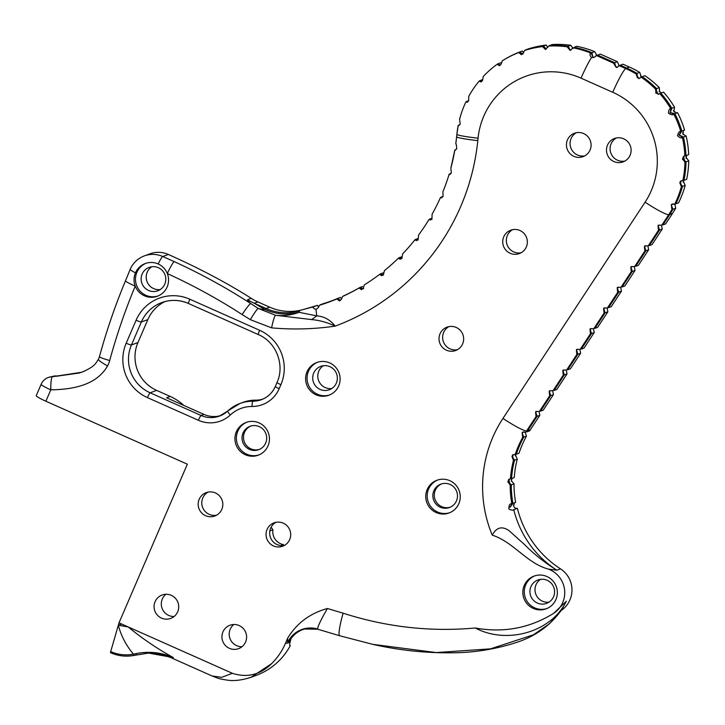 <?xml version="1.0" encoding="UTF-8"?>
<svg xmlns="http://www.w3.org/2000/svg" width="725" height="725" viewBox="0 0 725 725"><rect width="100%" height="100%" fill="white"/><g stroke="black" fill="none" stroke-linecap="round" stroke-linejoin="round"><path stroke-width="1.09" d="M573.946 48.004L574.164 47.297A99.688 98.482 69.7 0 1 591.944 52.644L592.778 56.731M573.004 48.475L570.793 45.276A99.688 98.482 -110.3 0 0 552.296 44.533L549.586 45.539A99.688 98.482 69.7 0 1 568.083 46.273L570.194 49.98L571.028 49.971M659.043 91.151A96.57 95.41 69.7 0 1 659.678 91.821L659.297 87.625A99.688 98.482 -110.3 0 0 644.933 75.717L642.223 76.723A99.688 98.482 69.7 0 1 656.578 88.622L656.062 93.153L658.635 94.014M640.474 76.034A96.57 95.41 69.7 0 1 641.172 76.469L639.704 72.382A99.688 98.482 -110.3 0 0 629.345 67.017L622.993 64.199L620.283 65.196L626.627 68.023A99.688 98.482 69.7 0 1 636.994 73.388L637.547 77.811L639.441 78.2M458.853 125.371A99.688 98.482 69.7 0 1 458.934 124.972L459.904 124.609M466.392 101.998A99.688 98.482 69.7 0 1 466.664 101.427L468.676 100.684M479.433 81.218A99.688 98.482 69.7 0 1 479.95 80.602L481.744 81.399M497.214 64.326A99.688 98.482 69.7 0 1 497.957 63.782L500.25 65.196M503.068 60.338A99.688 98.482 69.7 0 1 519.58 52.028L523.051 54.058M547.855 47.361L546.161 45.068A99.688 98.482 -110.3 0 0 528.09 48.974L525.38 49.98A99.688 98.482 69.7 0 1 543.442 46.065L546.342 49.019L542.572 46.59L545.418 49.481L548.689 46.065A99.488 98.292 -110.3 0 1 567.158 46.808L570.122 50.433L573.221 47.823A99.488 98.292 -110.3 0 1 590.975 53.161C589.498 53.777 589.67 55.245 591.482 57.565L593.92 57.492L596.63 55.617L613.649 63.193L616.585 67.579L619.295 65.703L625.648 68.531A99.488 98.292 -110.3 0 1 635.997 73.887L638.888 78.617L641.208 77.213A99.488 98.292 -110.3 0 1 655.545 89.093L658.264 94.35L659.786 93.616A99.488 98.292 -110.3 0 1 670.779 108.687C669.302 108.687 668.541 110.218 668.513 113.272C671.16 114.94 672.918 115.221 673.797 114.124L670.263 112.62L674.866 113.698A99.688 98.482 69.7 0 1 681.853 131.053L681.618 131.134M673.407 110.454A96.57 95.41 69.7 0 1 673.878 111.287L674.567 107.255A99.688 98.482 -110.3 0 0 663.547 92.157L660.838 93.153A99.688 98.482 69.7 0 1 671.848 108.252L670.263 112.62L669.963 112.167M674.477 113.879L677.585 112.701A99.688 98.482 -110.3 0 1 684.563 130.047L681.853 131.053L679.271 135.004L683.448 137.07A99.688 98.482 69.7 0 1 685.968 155.594L684.944 155.793M684.509 155.993L682.515 158.884L686.04 161.82A99.688 98.482 69.7 0 1 683.929 180.362L686.647 179.356A99.688 98.482 -110.3 0 0 688.75 160.814L686.131 157.552A96.57 95.41 69.7 0 1 686.14 158.476M672.909 203.825L671.296 205.229L672.981 209.253A99.688 98.482 69.7 0 1 669.746 214.528L669.103 214.111M681.69 180.67L679.805 182.791L682.47 186.388A99.688 98.482 69.7 0 1 677.929 199.33A99.688 98.482 69.7 0 1 675.881 203.788L678.591 202.792A99.688 98.482 -110.3 0 0 680.648 198.333A99.688 98.482 -110.3 0 0 685.188 185.392L683.421 181.458A96.57 95.41 69.7 0 1 683.222 182.274M534.778 575.849A17.445 17.237 -110.3 0 0 528.761 603.544A17.445 17.237 -110.3 0 0 546.849 608.547M553.574 596.702A12.461 12.307 -110.3 0 0 537.941 579.982A12.461 12.307 -110.3 0 0 533.319 600.164A12.461 12.307 -110.3 0 0 553.574 596.702M437.683 480.004A17.445 17.237 -110.3 0 0 431.674 507.699A17.445 17.237 -110.3 0 0 449.763 512.702M456.478 500.857A12.461 12.307 -110.3 0 0 440.854 484.128A12.461 12.307 -110.3 0 0 436.233 504.319A12.461 12.307 -110.3 0 0 456.478 500.857M317.55 362.237A17.445 17.237 -110.3 0 0 311.542 389.932A17.445 17.237 -110.3 0 0 329.63 394.935M336.346 383.09A12.461 12.307 -110.3 0 0 320.722 366.37A12.461 12.307 -110.3 0 0 316.1 386.552A12.461 12.307 -110.3 0 0 336.346 383.09M145.988 263.275A17.445 17.237 -110.3 0 0 139.97 290.961A17.445 17.237 -110.3 0 0 158.059 295.972M164.783 284.118A12.461 12.307 -110.3 0 0 149.151 267.398A12.461 12.307 -110.3 0 0 144.529 287.589A12.461 12.307 -110.3 0 0 164.783 284.118M246.881 422.195A17.445 17.237 -110.3 0 0 240.863 449.89A17.445 17.237 -110.3 0 0 258.952 454.892M265.676 443.048A12.461 12.307 -110.3 0 0 250.043 426.318A12.461 12.307 -110.3 0 0 245.422 446.509A12.461 12.307 -110.3 0 0 265.676 443.048M596.992 55.662L594.654 51.638L591.944 52.644M570.793 45.276L568.083 46.273M570.919 50.043L569.932 49.943M570.194 49.98L567.158 46.808M546.161 45.068L543.442 46.065M523.613 52.535L522.29 51.022L519.58 52.028M522.127 54.275L518.747 52.544L521.338 54.692L523.387 52.916L524.528 50.496A99.488 98.292 -110.3 0 1 542.572 46.59M500.676 62.776L497.957 63.782M500.087 65.368L497.169 64.271L499.389 65.748L501.256 64.045L502.262 60.837A99.488 98.292 -110.3 0 1 518.747 52.544M482.66 79.596L479.95 80.602M481.536 81.635L479.198 81.055L480.938 81.952L482.623 80.312L483.276 76.451A99.488 98.292 -110.3 0 1 497.169 64.271M467.625 102.044L465.93 101.844L467.145 102.297L468.658 100.721L468.749 96.352A99.488 98.292 -110.3 0 1 479.198 81.055M465.93 101.844A99.488 98.292 -110.3 0 0 460.23 116.952A99.488 98.292 -110.3 0 0 459.587 119.308L460.212 124.002C458.798 125.697 458.137 126.141 458.218 125.343L458.952 125.479M318.746 306.929A3.118 3.081 69.7 0 1 317.632 305.316L314.016 306.648C312.466 307.472 313.155 308.397 316.1 309.421L318.375 307.572L319.517 305.252A199.565 197.164 -110.3 0 0 336.944 298.936L339.472 300.947L341.457 299.198L342.572 296.48A199.565 197.164 -110.3 0 0 359.065 288.006L361.413 289.683L363.307 287.961L364.34 284.853A199.565 197.164 -110.3 0 0 379.637 274.358L381.767 275.718L383.579 274.032L384.477 270.57A199.565 197.164 -110.3 0 0 398.342 258.218L400.245 259.287L401.967 257.629L402.674 253.841A199.565 197.164 -110.3 0 0 414.881 239.83L416.531 240.637L418.18 239.005L418.633 234.936A199.565 197.164 -110.3 0 0 429.001 219.485L430.387 220.056L431.946 218.461L432.118 214.147A199.565 197.164 -110.3 0 0 440.483 197.49L441.597 197.88L443.066 196.321L442.903 191.799A199.565 197.164 -110.3 0 0 449.138 174.208C449.02 175.115 449.763 174.689 451.358 172.913L450.832 168.245L454.829 150.002C454.783 150.718 455.4 150.265 456.696 148.625C456.487 145.063 456.188 143.477 455.78 143.858A199.565 197.164 -110.3 0 0 456.632 136.78M456.333 149.341L455.545 149.631A199.366 196.964 69.7 0 1 455.481 149.984M451.158 173.338L449.853 173.819A199.366 196.964 69.7 0 1 449.718 174.281M449.138 174.208L450.044 174.417M443.02 196.412L441.208 197.082A199.366 196.964 69.7 0 1 440.963 197.626M440.483 197.49L441.815 197.662M431.973 219.458L429.735 219.05A199.366 196.964 69.7 0 1 429.381 219.639M432.064 218.198L429.735 219.05M429.001 219.485L430.722 219.802M418.18 240.011L415.633 239.377A199.366 196.964 69.7 0 1 415.144 239.993M418.343 238.38L415.633 239.377M414.881 239.83L416.975 240.337M401.931 258.653L399.103 257.756A199.366 196.964 69.7 0 1 398.496 258.345M401.813 256.75L399.103 257.756M398.342 258.218L400.771 258.952M383.489 275.083L380.417 273.878A199.366 196.964 69.7 0 1 379.692 274.422M383.126 272.872L380.417 273.878M379.637 274.358L382.383 275.364M363.651 288.795L359.863 287.508A199.366 196.964 69.7 0 1 343.405 295.963M362.572 286.502L359.863 287.508M359.065 288.006L362.101 289.293M340.388 300.431L337.759 298.428A199.366 196.964 69.7 0 1 330.201 301.401A199.366 196.964 69.7 0 1 320.368 304.736L323.087 303.73A199.366 196.964 -110.3 0 0 331.561 300.893M341.692 298.772L340.478 297.422L337.759 298.428M336.944 298.936L340.224 300.54M539.047 411.374L539.826 415.325L530.328 429.771A99.688 98.482 -110.3 0 0 529.622 430.868L526.912 431.864A99.688 98.482 69.7 0 1 527.619 430.777L537.107 416.331L535.784 412.181L536.491 411.356M247.624 299.67A49.844 49.246 69.7 0 0 254.257 303.249L266.093 308.524A49.844 49.246 -110.3 0 0 299.769 310.817A24.922 3.852 -106.3 0 0 299.008 312.312A49.844 47.324 -33.1 0 1 275.428 315.257L311.478 319.571A49.844 30.459 137.1 0 0 316.798 315.882C324.129 316.408 330.247 319.825 335.167 326.132C313.934 329.186 292.755 329.766 271.621 327.863L250.352 319.68L242.15 314.559A12.461 1.151 -56.4 0 1 250.669 303.512C248.285 301.419 247.261 300.141 247.624 299.67L251.24 298.337A49.844 49.246 -110.3 0 0 257.873 301.917L254.257 303.249L264.933 309.512C276.125 314.36 287.49 315.293 299.008 312.312L316.798 315.882A24.922 3.852 -106.3 0 1 316.1 309.421L316.299 309.358M338.702 385.908A17.445 17.237 -110.3 0 0 316.825 362.491A17.445 17.237 -110.3 0 0 310.354 390.757A17.445 17.237 -110.3 0 0 338.702 385.908M268.032 445.866A17.445 17.237 -110.3 0 0 246.147 422.448A17.445 17.237 -110.3 0 0 239.676 450.714A17.445 17.237 -110.3 0 0 268.032 445.866M158.159 263.954A17.445 17.237 -110.3 0 0 135.24 286.13A17.445 17.237 -110.3 0 0 167.14 286.937A17.445 17.237 -110.3 0 0 158.159 263.954A12.461 1.387 -66 0 1 162.753 256.514L174.227 261.616C200.716 273.715 226.2 287.68 250.669 303.512L258.173 308.406L275.428 315.257A12.461 1.649 -78.6 0 0 271.621 327.863M555.93 599.521A17.445 17.237 -110.3 0 0 534.044 576.103A17.445 17.237 -110.3 0 0 527.573 604.369A17.445 17.237 -110.3 0 0 555.93 599.521M457.403 349.713A12.461 12.307 69.7 0 1 448.875 326.622M440.021 333.799A12.461 12.307 69.7 0 1 460.266 330.337A12.461 12.307 69.7 0 1 455.644 350.519A12.461 12.307 69.7 0 1 440.021 333.799M521.121 252.771A12.461 12.307 69.7 0 1 512.593 229.68M503.73 236.858A12.461 12.307 69.7 0 1 523.985 233.396A12.461 12.307 69.7 0 1 519.363 253.578A12.461 12.307 69.7 0 1 503.73 236.858M584.839 155.83A12.461 12.307 69.7 0 1 576.312 132.738M567.448 139.916A12.461 12.307 69.7 0 1 587.703 136.445A12.461 12.307 69.7 0 1 583.081 156.636A12.461 12.307 69.7 0 1 567.448 139.916M458.834 503.667A17.445 17.237 -110.3 0 0 436.958 480.258A17.445 17.237 -110.3 0 0 430.487 508.524A17.445 17.237 -110.3 0 0 458.834 503.667M630.116 155.213A12.461 12.307 -110.3 0 0 614.492 138.493A12.461 12.307 -110.3 0 0 609.87 158.684A12.461 12.307 -110.3 0 0 630.116 155.213M624.877 161.059A12.461 12.307 69.7 0 1 616.35 137.968M455.78 143.885L456.632 136.762A24.922 1.713 -174.2 0 1 456.641 136.735L456.886 134.333M450.832 168.254L450.832 168.245A199.565 197.164 -110.3 0 0 454.829 150.021M245.585 641.978A12.461 12.307 -110.3 0 0 229.952 625.249A12.461 12.307 -110.3 0 0 225.33 645.44A12.461 12.307 -110.3 0 0 245.585 641.978M241.987 646.7A12.461 12.307 69.7 0 1 233.794 624.506M289.683 539.572A12.461 12.307 -110.3 0 0 274.059 522.843A12.461 12.307 -110.3 0 0 269.437 543.034A12.461 12.307 -110.3 0 0 289.683 539.572M284.445 545.408A12.461 12.307 69.7 0 1 275.917 522.317M177.707 611.764A12.461 12.307 -110.3 0 0 162.074 595.035A12.461 12.307 -110.3 0 0 157.461 615.226A12.461 12.307 -110.3 0 0 177.707 611.764M174.109 616.495A12.461 12.307 69.7 0 1 165.916 594.292M169.913 657.194L212.044 675.954L221.678 677.331L232.381 673.308C247.216 678.011 260.275 674.812 271.558 663.701L251.095 677.259L256.26 675.356A64.797 64.017 -110.3 0 0 290.299 645.612C289.493 645.93 289.474 644.597 290.245 641.643L289.039 642.087M291.06 638.616A27.849 3.108 114 0 0 290.245 641.643M450.198 507.219A12.461 12.307 69.7 0 1 435.308 490.254A12.461 12.307 69.7 0 1 441.588 483.883M221.814 509.358A12.461 12.307 -110.3 0 0 206.181 492.638A12.461 12.307 -110.3 0 0 201.559 512.82A12.461 12.307 -110.3 0 0 221.814 509.358M208.039 492.112A12.461 12.307 -110.3 0 0 216.567 515.203M549.006 602.14A12.461 12.307 69.7 0 1 540.578 579.329M160.216 289.556A12.461 12.307 69.7 0 1 151.788 266.746M259.396 449.409A12.461 12.307 69.7 0 1 244.497 432.444A12.461 12.307 69.7 0 1 250.778 426.073M331.778 388.528A12.461 12.307 69.7 0 1 323.359 365.717M512.439 503.549L512.919 503.413A99.688 98.482 69.7 0 1 511.306 484.789L514.025 483.793A99.688 98.482 -110.3 0 0 515.629 502.407L512.919 503.413L510.056 507.264L511.832 503.784A99.878 98.672 69.7 0 1 510.21 485.116L508.714 479.343L510.445 478.908A99.878 98.672 69.7 0 1 513.463 460.447L512.457 454.938L515.212 454.502A99.878 98.672 69.7 0 1 518.348 446.228A99.878 98.672 69.7 0 1 522.68 437.411L522.19 432.317L525.833 432.1A99.878 98.672 69.7 0 1 526.549 431.003L536.047 416.549L535.693 411.573L539.436 411.392L549.65 395.85L549.296 390.884L553.039 390.702L563.252 375.16L562.899 370.185L566.642 370.004L576.855 354.462L576.502 349.486L580.245 349.305L590.458 333.763L590.105 328.788L593.847 328.606L604.061 313.064L603.707 308.089L607.45 307.907L617.673 292.365L617.31 287.399L621.053 287.218L631.276 271.676L630.913 266.7L634.665 266.519L644.878 250.977L644.516 246.002L648.268 245.82L658.481 230.278L658.119 225.303L661.871 225.122L668.686 214.754A99.488 98.292 -110.3 0 0 671.912 209.489L671.423 204.35L674.803 204.042A99.488 98.292 -110.3 0 0 676.851 199.583A99.488 98.292 -110.3 0 0 681.382 186.669L679.805 182.791L680.693 181.132M682.361 137.451L679.271 135.004L680.766 131.442C679.361 131.225 678.283 132.63 677.513 135.648C679.66 137.841 681.273 138.439 682.361 137.451A99.488 98.292 -110.3 0 1 684.871 155.938L683.494 156.328L684.944 162.146A99.488 98.292 -110.3 0 1 682.841 180.652L680.394 181.114L681.382 186.669M673.362 114.287L673.797 114.124A99.488 98.292 -110.3 0 1 680.766 131.442L680.684 131.479M671.912 209.489L671.296 205.229L671.993 204.269M662.931 224.895L669.746 214.528L672.465 213.522L665.65 223.889L662.931 224.895L662.242 224.551M659.134 225.049L658.209 225.91L659.542 230.061L649.328 245.594L648.639 245.249M645.531 245.748L644.607 246.609L645.939 250.759L635.725 266.283L635.037 265.948M631.928 266.447L631.004 267.298L632.336 271.449L622.123 286.982L621.434 286.647M618.325 287.145L617.401 287.997L618.733 292.148L608.52 307.681L607.831 307.337M604.722 307.844L603.798 308.696L605.13 312.847L594.917 328.38L594.228 328.035M591.111 328.543L590.195 329.395L591.518 333.545L581.314 349.078L580.625 348.734M577.508 349.233L576.592 350.093L577.916 354.244L567.711 369.768L567.013 369.433M563.905 369.931L562.99 370.792L564.313 374.934L554.108 390.467L553.411 390.132M550.302 390.63L549.387 391.482L550.71 395.632L540.506 411.166L539.808 410.821M536.699 411.329L535.594 412.443L536.047 416.549M513.826 454.466L511.977 456.442L512.91 454.874M516.309 454.222A99.688 98.482 69.7 0 1 519.435 445.975A99.688 98.482 69.7 0 1 523.74 437.184L526.459 436.178A99.688 98.482 -110.3 0 0 522.145 444.969A99.688 98.482 -110.3 0 0 519.018 453.225L516.309 454.222M515.792 454.43A102.796 101.563 -110.3 0 0 515.593 455.11L515.665 454.765M232.381 673.308L128.198 626.944C142.399 638.653 157.461 648.875 173.384 657.602L170.293 657.367L158.322 653.742L148.562 653.071L134.225 655.391A4.984 0.761 -101.2 0 1 134.207 655.391A4.984 0.761 -101.2 0 1 133.427 654.149C126.087 645.359 121.048 635.725 118.32 625.231L121.818 624.098L119.009 622.847L110.707 651.585A38.416 37.954 -110.3 0 0 133.427 654.149L135.548 653.714C148.562 651.032 161.167 652.328 173.384 657.602L148.562 653.071M119.009 622.847L187.34 464.181L45.883 401.224A12.461 1.341 -156.7 0 1 36.25 395.623L41.153 384.25A12.461 1.341 23.3 0 0 50.786 389.842L45.883 401.224M121.818 624.098L128.198 626.944L118.32 625.231M285.405 643.428L287.671 638.172C296.77 623.183 310.01 613.296 327.41 608.502L343.124 613.187A24.922 3.099 106.6 0 0 339.617 635.734L317.804 629.228L304.754 629.001L302.624 629.672A24.922 24.623 -110.3 0 0 288.74 642.731L285.405 643.428A64.797 64.017 69.7 0 1 271.558 663.701M343.124 613.187C386.461 627.125 430.523 632.064 475.31 627.995C503.485 633.088 529.631 628.194 553.719 613.314A24.922 24.623 -110.3 0 0 548.399 569.107C526.649 563.216 513.527 542.01 492.248 535.15C496.398 527.338 502.008 525.833 509.059 530.655L524.238 544.294C533.981 554.136 544.856 562.772 556.863 570.194L548.399 569.107M242.15 314.559C218.162 299.062 193.231 285.405 167.339 273.579A12.461 1.368 -65.1 0 1 174.227 261.616M135.457 272.836A12.461 1.341 -156.7 0 1 130.201 269.31L125.525 280.72A12.461 1.314 -157.6 0 0 135.24 286.13C125.126 310.345 116.616 335.14 109.693 360.524A12.461 1.115 -165.2 0 1 99.452 356.682L98.392 359.373A12.461 1.45 -151.8 0 0 107.563 365.926C96.117 385.89 71.322 389.497 50.786 389.842A12.461 1.822 89.4 0 1 52.372 376.737L81.852 372.224C95.129 366.397 95.51 363.515 98.392 359.373M170.194 396.421L156.636 390.385L150.129 392.796L201.07 415.47L203.97 414.401L166.578 397.762L170.194 396.421A49.844 49.246 69.7 0 1 183.842 405.447M271.123 527.238L272.926 529.794A12.968 12.814 69.7 0 0 283.375 544.593L284.01 545.49M54.447 375.967L52.372 376.737A12.461 12.307 69.7 0 0 48.276 377.489L54.447 375.967L57.039 375.931L56.079 376.284L79.242 373.04L84.472 371.164M168.336 254.457A24.922 24.623 -110.3 0 0 149.903 253.841L144.32 255.898A24.922 24.623 69.7 0 1 162.753 256.514L168.336 254.457C199.864 268.567 227.505 283.194 251.24 298.337M250.352 319.68A12.461 1.223 -59.3 0 1 258.173 308.406A49.844 32.815 -49.8 0 0 264.933 309.512A24.922 2.782 -66 0 1 266.093 308.524L269.718 307.183L257.873 301.917M269.718 307.183A49.844 49.246 -110.3 0 0 303.385 309.484L317.632 305.316M596.059 55.236A96.57 95.41 69.7 0 1 596.738 55.526A96.57 95.41 69.7 0 1 596.856 55.58L597.237 55.753M618.724 65.313L619.902 65.839L619.05 65.477L617.338 61.679L614.628 62.676L597.618 55.109L600.336 54.112L617.338 61.679M641.498 76.714L641.172 76.469A96.57 95.41 69.7 0 1 641.752 76.85M661.49 92.918L659.678 91.821A96.57 95.41 69.7 0 1 660.23 92.41M676.815 112.982L673.878 111.287A96.57 95.41 69.7 0 1 674.313 112.085M682.642 132.766A96.57 95.41 69.7 0 1 682.887 133.663A96.57 95.41 69.7 0 1 683.122 134.578M686.122 156.7A96.57 95.41 69.7 0 1 686.131 157.552L686.72 155.431M683.584 180.752A96.57 95.41 69.7 0 1 683.421 181.458L683.494 181.042M672.981 209.253L675.691 208.256L674.921 203.897A96.57 95.41 69.7 0 1 674.585 204.523M661.49 225.094L662.251 229.055L652.047 244.588L649.328 245.594M635.725 266.283L638.444 265.287L648.648 249.753L647.878 245.802M634.275 266.492L635.046 270.452L624.841 285.985L622.123 286.982M620.673 287.191L621.443 291.151L611.238 306.675L608.52 307.681M607.07 307.88L607.84 311.841L597.627 327.374L594.917 328.38M581.314 349.078L584.024 348.072L594.237 332.539L593.467 328.588M579.864 349.278L580.634 353.238L570.421 368.771L567.711 369.768M566.261 369.977L567.032 373.937L556.818 389.47L554.108 390.467M540.506 411.166L543.215 410.16L553.429 394.636L552.649 390.684M517.26 459.17L514.551 460.176A99.688 98.482 69.7 0 0 511.542 478.582L514.261 477.576A99.688 98.482 -110.3 0 1 517.26 459.17L515.593 455.11A102.796 101.563 -110.3 0 0 515.357 455.925M511.497 479.524A102.796 101.563 -110.3 0 0 511.46 480.376A102.796 101.563 -110.3 0 0 511.433 481.318M513.481 505.008A102.796 101.563 -110.3 0 0 513.672 505.932L514.36 503.005M517.387 508.334L513.762 509.666A99.688 98.482 -110.3 0 0 556.863 570.194L560.479 568.853A99.688 98.482 -110.3 0 1 517.387 508.334A3.118 3.081 69.7 0 1 513.672 505.932M560.479 568.853A24.922 24.623 69.7 0 1 561.241 610.45M165.037 301.546A36.313 35.878 -110.3 0 0 147.846 319.58L137.949 342.553A36.313 35.878 -110.3 0 0 156.636 390.385M57.71 376.23L57.039 375.931M510.21 485.116L507.844 481.708L511.306 484.789M510.056 507.264L509.92 506.811M514.025 483.793L511.415 480.847L512.067 478.4M509.829 478.971L507.844 481.708L508.868 479.37M513.463 460.447L511.977 456.442L514.551 460.176M526.459 436.178L525.317 432.644M522.68 437.411L522.19 433.052L523.74 437.184M553.429 394.636L550.71 395.632M549.65 395.85L549.197 391.745L550.103 390.666M567.032 373.937L564.313 374.934M563.252 375.16L562.799 371.046L563.706 369.968M580.634 353.238L577.916 354.244M576.855 354.462L576.402 350.347L577.308 349.269M594.237 332.539L591.518 333.545M590.458 333.763L590.005 329.657L590.911 328.57M607.84 311.841L605.13 312.847M604.061 313.064L603.608 308.959L604.514 307.871M621.443 291.151L618.733 292.148M617.673 292.365L617.22 288.26L618.117 287.182M635.046 270.452L632.336 271.449M631.276 271.676L630.822 267.561L631.72 266.483M648.648 249.753L645.939 250.759M644.878 250.977L644.425 246.862L645.322 245.784M662.251 229.055L659.542 230.061M658.481 230.278L658.028 226.173L658.925 225.085M682.47 186.388L685.188 185.392M684.944 162.146L682.515 158.884L683.448 156.455M682.488 159.355L682.515 158.884M686.04 161.82L688.75 160.814M683.448 137.07L686.158 136.073A99.688 98.482 -110.3 0 1 688.678 154.597L685.968 155.594M686.158 136.073L682.968 134.134L683.512 130.6M679.352 135.475L679.098 134.497M670.453 113.046L670.779 108.687M674.567 107.255L671.848 108.252M659.297 87.625L656.578 88.622M658.69 94.187L655.672 92.791M639.704 72.382L636.994 73.388M639.486 78.354L637.193 77.611M637.547 77.811L635.997 73.887M614.628 62.676L615.779 66.954L613.649 63.193M594.654 51.638A99.688 98.482 -110.3 0 0 576.882 46.3L574.164 47.297M458.209 125.371A99.488 98.292 -110.3 0 0 456.895 134.279A24.922 1.713 -174.2 0 0 456.886 134.306L456.632 136.762A24.922 1.713 -174.2 0 0 477.811 140.632A224.288 221.587 69.7 0 1 460.701 206.516A224.288 221.587 69.7 0 1 335.167 326.132C327.455 322.453 319.562 320.269 311.478 319.571M539.826 415.325L537.107 416.331M672.465 213.522A99.688 98.482 -110.3 0 0 675.691 208.256M513.762 509.666C513.182 510.418 511.587 510.255 508.986 509.168C508.705 505.298 509.657 503.503 511.832 503.784L511.361 503.948M459.587 119.308L460.23 116.952M203.97 414.401A24.922 24.623 -110.3 0 0 220.935 415.516M255.708 400.146A37.383 36.93 -110.3 0 0 242.857 402.411L239.966 403.481A37.383 36.93 69.7 0 1 252.817 401.215L255.708 400.146A24.922 24.623 -110.3 0 0 262.803 399.131M553.719 613.314L566.334 601.206C550.918 632.735 506.231 644.516 475.31 627.995M134.188 655.4A39.875 39.395 69.7 0 1 110.653 652.727A4.984 0.553 -66 0 1 110.581 652.727A4.984 0.553 -66 0 1 110.707 651.585M251.095 677.259L251.095 677.259C242.123 680.195 234.248 681.165 227.478 680.159C218.66 678.763 218.941 678.636 212.053 675.954M136.817 654.784A4.984 1.35 -105.1 0 1 136.798 654.793A4.984 1.35 -105.1 0 1 135.548 653.714M327.41 608.502C320.885 619.793 317.623 626.636 317.623 629.028L318.076 629.191M339.617 635.734L372.759 644.344L436.223 652.563L490.526 648.848L533.373 634.828L549.65 623.627L561.938 609.362L566.334 601.206L561.938 609.362M269.854 530.927L272.926 529.794M523.722 431.774L522.19 433.052L522.879 432.173M617.274 67.271L615.779 66.954L617.519 67.126M619.821 65.939L620.283 65.196M656.062 93.153L655.545 89.093M593.113 56.867L590.975 53.161M280.747 545.572L283.375 544.593M287.671 638.172L287.598 642.613A24.922 24.659 153.3 0 1 317.623 629.028M561.957 609.335L561.957 609.353C550.493 625.575 534.941 636.731 515.312 642.83C494.758 649.355 473.769 652.681 452.364 652.799C425.475 653.107 398.94 650.289 372.759 644.344M629.345 67.017L626.627 68.023L626.273 68.812M107.563 365.926A24.922 24.623 -110.3 0 0 109.693 360.524M530.328 429.771L527.619 430.777L526.975 430.36M492.248 535.15A124.609 123.105 69.7 0 1 502.969 418.407L645.096 202.157A74.766 73.859 -110.3 0 0 651.231 190.766A74.766 73.859 -110.3 0 0 612.761 92.283A24.922 2.782 -66 0 1 625.648 68.531M136.092 320.233A41.298 40.799 69.7 0 1 189.823 299.217L259.641 330.292A41.298 40.799 69.7 0 1 280.892 384.685L279.17 388.682A29.906 29.544 69.7 0 1 252.101 406.462A32.398 32.009 -110.3 0 0 230.333 414.981A29.906 29.544 69.7 0 1 198.387 420.292L147.447 397.617A41.298 40.799 69.7 0 1 126.195 343.215L136.092 320.233A4.984 0.535 23.3 0 0 141.339 321.982L131.442 344.964L137.949 342.553M612.761 92.283L581.042 78.164A74.766 73.859 -110.3 0 0 478.056 138.185L477.811 140.632M502.969 418.407A24.922 3.118 33.3 0 0 526.549 431.003M645.096 202.157A24.922 3.118 33.3 0 0 668.686 214.754M581.042 78.164A24.922 2.782 -66 0 1 591.482 57.565M478.056 138.185A24.922 1.713 -174.2 0 1 456.886 134.306L458.218 125.352M147.846 319.58L141.339 321.982A36.313 35.878 -110.3 0 1 161.729 302.588C170.738 299.407 179.664 299.706 188.518 303.503A4.984 0.553 114 0 0 188.582 303.494M314.016 306.648L303.385 309.484M188.473 303.449A36.313 35.878 -110.3 0 0 161.729 302.588M126.195 343.215A4.984 0.535 23.3 0 0 131.442 344.964A36.313 35.878 -110.3 0 0 150.129 392.796A4.984 0.553 -66 0 0 147.447 397.617M198.387 420.292A4.984 0.553 -66 0 1 201.07 415.47A24.922 24.623 -110.3 0 0 219.503 416.096L227.65 411.066A4.984 0.716 47 0 1 227.686 411.048A37.383 36.93 69.7 0 1 239.966 403.481L227.65 411.066A4.984 0.716 47 0 0 230.333 414.981M252.101 406.462A4.984 0.725 90.3 0 1 252.817 401.215A24.922 24.623 -110.3 0 0 275.319 386.516M219.503 416.096A24.922 24.623 -110.3 0 0 227.632 411.102M275.373 386.407A4.984 0.535 23.3 0 0 275.319 386.443A4.984 0.535 23.3 0 0 279.17 388.682M277.095 382.401A4.984 0.535 23.3 0 0 277.041 382.447A4.984 0.535 23.3 0 0 280.892 384.685M258.408 334.569A4.984 0.553 -66 0 1 258.336 334.578A4.984 0.553 -66 0 1 259.641 330.292M189.823 299.217A4.984 0.553 114 0 0 188.518 303.503L258.336 334.578C276.153 341.946 285.133 364.938 277.041 382.447L275.319 386.443C272.464 392.796 267.815 397.218 261.381 399.711M130.201 269.31L130.201 269.31C133.074 262.903 137.786 258.435 144.32 255.898M148.534 653.071L134.207 655.391C126.078 656.941 118.202 656.053 110.581 652.727M125.525 280.72C115.203 305.461 106.512 330.781 99.452 356.682M48.276 377.489A12.461 12.461 0 0 0 41.153 384.25"/></g></svg>
